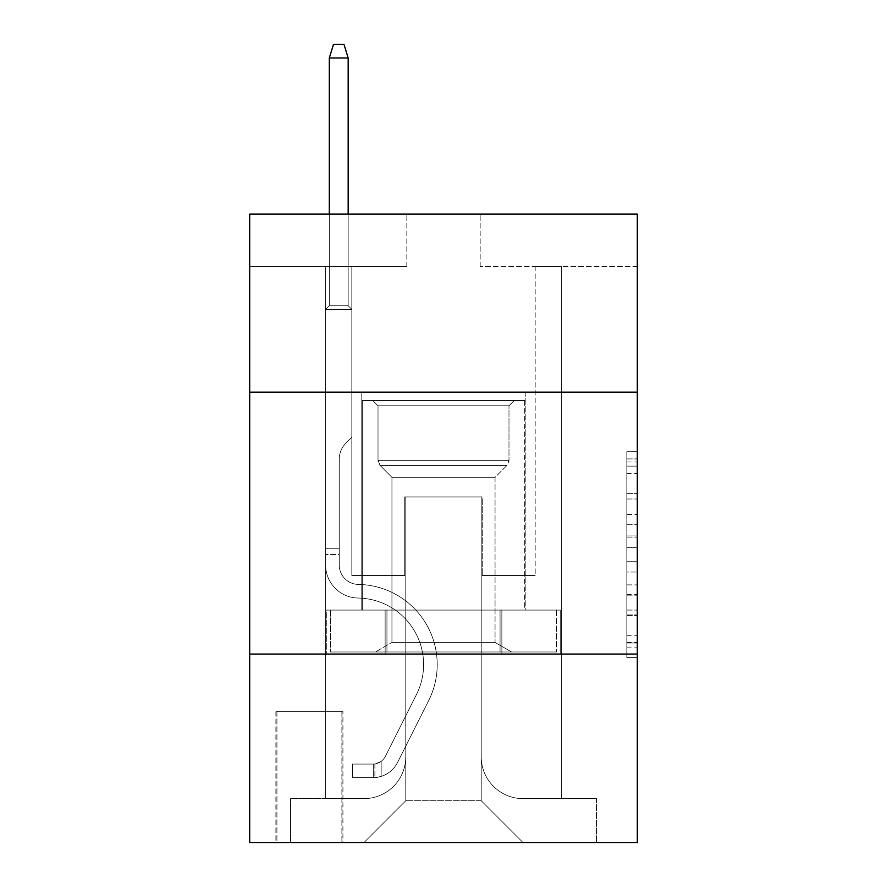 <?xml version="1.0" encoding="UTF-8"?>
<svg xmlns="http://www.w3.org/2000/svg" width="887" height="887" viewBox="0 0 887 887"><rect width="100%" height="100%" fill="white"/><g stroke="black" fill="none" stroke-linecap="round" stroke-linejoin="round"><path stroke-width="0.67" stroke-dasharray="4.43 3.33" d="M626.832 514.449L626.832 547.357L637.309 547.357L637.309 647.1L637.309 462.005L637.309 547.357L626.832 547.357L626.832 458.912L626.832 657.378L626.832 451.716L626.832 642.986L637.309 642.986L626.832 642.986L637.309 642.986L626.832 642.986L626.832 610.079L626.832 657.378L637.309 657.378L637.309 451.716L637.309 642.476L637.309 561.748L626.832 561.748L637.309 561.748L637.309 610.079L637.309 466.118L626.832 466.118L637.309 466.118L637.309 657.378L637.309 462.005L637.309 657.378L626.832 657.378L626.832 451.716L637.309 451.716L637.309 462.005L637.309 451.716L637.309 462.005L637.309 451.716L637.309 458.912L637.309 451.716L626.832 451.716L626.832 466.118L637.309 466.118L626.832 466.118L626.832 514.449L637.309 514.449M525.215 392.165L525.215 610.079L361.785 610.079L525.215 610.079L361.785 610.079L525.215 610.079L525.215 392.165L361.785 392.165L361.785 610.079L361.785 392.165L525.215 392.165M342.925 711.696L275.879 711.696L342.925 711.696L342.925 842.65L275.879 842.65L342.925 842.65M275.879 711.696L275.879 842.65M637.309 535.016L637.309 524.727L637.309 535.016L626.832 535.016L626.832 493.627L626.832 615.478L626.832 584.888L637.309 584.888L626.832 584.888L626.832 657.378L637.309 657.378L626.832 657.378L637.309 657.378L626.832 657.378L626.832 451.716L637.309 451.716L626.832 451.716L637.309 451.716L626.832 451.716L626.832 535.016L637.309 535.016M637.309 654.074L637.309 842.65L249.69 842.65L249.69 654.074L637.309 654.074L637.309 214.066L480.166 214.066L637.309 214.066L637.309 266.444L637.309 214.066L249.69 214.066L406.834 214.066L249.69 214.066L249.69 266.444L406.834 266.444L249.69 266.444L249.69 214.066L249.69 392.165L637.309 392.165L249.69 392.165L249.69 654.074L637.309 654.074L249.69 654.074M325.64 266.444L325.64 798.644L363.881 798.644A41.911 41.911 0 0 0 405.78 756.744L405.78 496.931L405.78 800.739L405.78 496.931L405.78 800.739L405.78 496.931L481.22 496.931L481.22 756.744A41.911 41.911 0 0 0 523.119 798.644L561.36 798.644L561.36 266.444L561.36 798.644L561.36 266.444L561.36 798.644L561.36 266.444L561.36 798.644L561.36 266.444L561.36 798.644L561.36 266.444L561.36 798.644L561.36 266.444L561.36 798.644L561.36 266.444L561.36 798.644L561.36 266.444L561.36 798.644L561.36 266.444L561.36 798.644L561.36 266.444L561.36 798.644L561.36 266.444L561.36 798.644L561.36 266.444L561.36 798.644L561.36 266.444L561.36 798.644L596.452 798.644L523.119 798.644L561.36 798.644L523.119 798.644L561.36 798.644L523.119 798.644L561.36 798.644L523.119 798.644L561.36 798.644L523.119 798.644L561.36 798.644L523.119 798.644L561.36 798.644L523.119 798.644L561.36 798.644L523.119 798.644L561.36 798.644L523.119 798.644L561.36 798.644L523.119 798.644L561.36 798.644L523.119 798.644L561.36 798.644L523.119 798.644L561.36 798.644L561.36 266.444L535.171 266.444L561.36 266.444L535.171 266.444L561.36 266.444L535.171 266.444L561.36 266.444L535.171 266.444L561.36 266.444L535.171 266.444L561.36 266.444L535.171 266.444L561.36 266.444L535.171 266.444L561.36 266.444L535.171 266.444L561.36 266.444L535.171 266.444L561.36 266.444L535.171 266.444L561.36 266.444L535.171 266.444L561.36 266.444L535.171 266.444L561.36 266.444L535.171 266.444L561.36 266.444L535.171 266.444L561.36 266.444L561.36 798.644L523.119 798.644A41.911 41.911 0 0 1 481.22 756.744A41.911 41.911 0 0 0 523.119 798.644A41.911 41.911 0 0 1 481.22 756.744A41.911 41.911 0 0 0 523.119 798.644A41.911 41.911 0 0 1 481.22 756.744A41.911 41.911 0 0 0 523.119 798.644A41.911 41.911 0 0 1 481.22 756.744A41.911 41.911 0 0 0 523.119 798.644A41.911 41.911 0 0 1 481.22 756.744A41.911 41.911 0 0 0 523.119 798.644A41.911 41.911 0 0 1 481.22 756.744A41.911 41.911 0 0 0 523.119 798.644A41.911 41.911 0 0 1 481.22 756.744A41.911 41.911 0 0 0 523.119 798.644A41.911 41.911 0 0 1 481.22 756.744A41.911 41.911 0 0 0 523.119 798.644A41.911 41.911 0 0 1 481.22 756.744A41.911 41.911 0 0 0 523.119 798.644A41.911 41.911 0 0 1 481.22 756.744A41.911 41.911 0 0 0 523.119 798.644A41.911 41.911 0 0 1 481.22 756.744A41.911 41.911 0 0 0 523.119 798.644A41.911 41.911 0 0 1 481.22 756.744A41.911 41.911 0 0 0 523.119 798.644A41.911 41.911 0 0 1 481.22 756.744L481.22 496.931L481.22 800.739L405.78 800.739L481.22 800.739L523.119 842.65L596.452 842.65L363.881 842.65L523.119 842.65L481.22 800.739L523.119 842.65L481.22 800.739L481.22 496.931L481.22 800.739L481.22 496.931L404.738 496.931L404.738 575.508L351.829 575.508L351.829 266.444L325.64 266.444L325.64 798.644L363.881 798.644A41.911 41.911 0 0 0 405.78 756.744L405.78 496.931L404.738 496.931L404.738 575.508L351.829 575.508L351.829 266.444L325.64 266.444L325.64 798.644L363.881 798.644L290.548 798.644L363.881 798.644L325.64 798.644L325.64 266.444L325.64 798.644L325.64 266.444L325.64 798.644L325.64 266.444L325.64 798.644L325.64 266.444L325.64 798.644L325.64 266.444L325.64 798.644L325.64 266.444L325.64 798.644L325.64 266.444L325.64 798.644L325.64 266.444L325.64 798.644L325.64 266.444L325.64 798.644L325.64 266.444L325.64 798.644L325.64 266.444L325.64 798.644L325.64 266.444L351.829 266.444L325.64 266.444L351.829 266.444L325.64 266.444L351.829 266.444L325.64 266.444L351.829 266.444L325.64 266.444L351.829 266.444L325.64 266.444L351.829 266.444L325.64 266.444L351.829 266.444L325.64 266.444L351.829 266.444L325.64 266.444L351.829 266.444L325.64 266.444L351.829 266.444L325.64 266.444L351.829 266.444L325.64 266.444L351.829 266.444L325.64 266.444L351.829 266.444L325.64 266.444L325.64 798.644L325.64 266.444M405.78 756.744L405.78 496.931L404.738 496.931L404.738 575.508L351.829 575.508L351.829 266.444L351.829 575.508L351.829 266.444L351.829 575.508L351.829 266.444L351.829 575.508L351.829 266.444L351.829 575.508L351.829 266.444L351.829 575.508L351.829 266.444L351.829 575.508L351.829 266.444L351.829 575.508L351.829 266.444L351.829 575.508L351.829 266.444L351.829 575.508L351.829 266.444L351.829 575.508L351.829 266.444L351.829 575.508L351.829 266.444L351.829 575.508L351.829 266.444L351.829 575.508L404.738 575.508L351.829 575.508L404.738 575.508L351.829 575.508L404.738 575.508L351.829 575.508L404.738 575.508L351.829 575.508L404.738 575.508L351.829 575.508L404.738 575.508L351.829 575.508L404.738 575.508L351.829 575.508L404.738 575.508L351.829 575.508L404.738 575.508L351.829 575.508L404.738 575.508L351.829 575.508L404.738 575.508L351.829 575.508L404.738 575.508L351.829 575.508L404.738 575.508L404.738 496.931L404.738 575.508L404.738 496.931L404.738 575.508L404.738 496.931L404.738 575.508L404.738 496.931L404.738 575.508L404.738 496.931L404.738 575.508L404.738 496.931L404.738 575.508L404.738 496.931L404.738 575.508L404.738 496.931L404.738 575.508L404.738 496.931L404.738 575.508L404.738 496.931L404.738 575.508L404.738 496.931L404.738 575.508L404.738 496.931L404.738 575.508L404.738 496.931L405.78 496.931L404.738 496.931L405.78 496.931L404.738 496.931L405.78 496.931L404.738 496.931L405.78 496.931L404.738 496.931L405.78 496.931L404.738 496.931L405.78 496.931L404.738 496.931L405.78 496.931L404.738 496.931L405.78 496.931L404.738 496.931L405.78 496.931L404.738 496.931L405.78 496.931L404.738 496.931L405.78 496.931L404.738 496.931L405.78 496.931L404.738 496.931L405.78 496.931L405.78 756.744A41.911 41.911 0 0 1 363.881 798.644A41.911 41.911 0 0 0 405.78 756.744A41.911 41.911 0 0 1 363.881 798.644A41.911 41.911 0 0 0 405.78 756.744A41.911 41.911 0 0 1 363.881 798.644A41.911 41.911 0 0 0 405.78 756.744A41.911 41.911 0 0 1 363.881 798.644A41.911 41.911 0 0 0 405.78 756.744A41.911 41.911 0 0 1 363.881 798.644A41.911 41.911 0 0 0 405.78 756.744A41.911 41.911 0 0 1 363.881 798.644A41.911 41.911 0 0 0 405.78 756.744A41.911 41.911 0 0 1 363.881 798.644A41.911 41.911 0 0 0 405.78 756.744A41.911 41.911 0 0 1 363.881 798.644A41.911 41.911 0 0 0 405.78 756.744A41.911 41.911 0 0 1 363.881 798.644A41.911 41.911 0 0 0 405.78 756.744A41.911 41.911 0 0 1 363.881 798.644A41.911 41.911 0 0 0 405.78 756.744A41.911 41.911 0 0 1 363.881 798.644A41.911 41.911 0 0 0 405.78 756.744A41.911 41.911 0 0 1 363.881 798.644A41.911 41.911 0 0 0 405.78 756.744M637.309 266.444L480.166 266.444L637.309 266.444M276.921 842.65L341.883 842.65L276.921 842.65L276.921 711.696L341.883 711.696L341.883 842.65L341.883 711.696L276.921 711.696L276.921 842.65M290.548 842.65L363.881 842.65L405.78 800.739L363.881 842.65L405.78 800.739L363.881 842.65L290.548 842.65L290.548 798.644L290.548 842.65M482.262 496.931L481.22 496.931L482.262 496.931L481.22 496.931L482.262 496.931L481.22 496.931L482.262 496.931L481.22 496.931L482.262 496.931L481.22 496.931L482.262 496.931L481.22 496.931L482.262 496.931L481.22 496.931L482.262 496.931L481.22 496.931L482.262 496.931L481.22 496.931L482.262 496.931L481.22 496.931L482.262 496.931L481.22 496.931L482.262 496.931L481.22 496.931L482.262 496.931L481.22 496.931L482.262 496.931L481.22 496.931L482.262 496.931L482.262 575.508L482.262 496.931M480.166 266.444L480.166 214.066L480.166 266.444M406.834 266.444L406.834 214.066L406.834 266.444M596.452 798.644L596.452 842.65L596.452 798.644M535.171 266.444L535.171 575.508L482.262 575.508L535.171 575.508L482.262 575.508L535.171 575.508L482.262 575.508L535.171 575.508L482.262 575.508L535.171 575.508L482.262 575.508L535.171 575.508L482.262 575.508L535.171 575.508L482.262 575.508L535.171 575.508L482.262 575.508L535.171 575.508L482.262 575.508L535.171 575.508L482.262 575.508L535.171 575.508L482.262 575.508L535.171 575.508L482.262 575.508L535.171 575.508L482.262 575.508L535.171 575.508L482.262 575.508L535.171 575.508L535.171 266.444M560.24 654.074L326.76 654.074L560.24 654.074L560.24 610.079L326.76 610.079L501.865 610.079L501.865 654.074L501.865 610.079L385.135 610.079L385.135 654.074L385.135 610.079L326.76 610.079L326.76 654.074L326.76 610.079L560.24 610.079L560.24 654.074M637.309 392.165L249.69 392.165M385.135 610.079L385.135 654.074L385.135 610.079M501.865 610.079L501.865 654.074L501.865 610.079M626.832 547.357L637.309 547.357L626.832 547.357M626.832 458.912L626.832 451.716L626.832 458.912L637.309 458.912L626.832 458.912M626.832 614.968L626.832 572.026L626.832 614.968L637.309 614.968L626.832 614.968M626.832 572.026L626.832 561.748L637.309 561.748L626.832 561.748L626.832 572.026L637.309 572.026L626.832 572.026M626.832 493.627L626.832 466.118L626.832 493.627L637.309 493.627L626.832 493.627M626.832 451.716L637.309 451.716L626.832 451.716L626.832 462.005L626.832 451.716L637.309 451.716M626.832 657.378L637.309 657.378L626.832 657.378L626.832 647.1L626.832 657.378M325.64 554.552L325.64 309.408L351.829 309.408L325.64 309.408L329.31 305.738L348.17 305.738L329.31 305.738L325.64 309.408L351.829 309.408L351.829 437.213L345.93 443.123A22.763 22.763 -12 0 0 339.255 459.211A22.763 22.763 168 0 1 345.93 443.123L351.829 437.213L351.829 309.408L325.64 309.408L329.31 305.738L348.17 305.738L351.829 309.408L325.64 309.408L351.829 309.408L348.17 305.738L329.31 305.738L325.64 309.408L329.31 305.738L348.17 305.738L351.829 309.408L325.64 309.408L351.829 309.408L351.829 437.213L345.93 443.123A22.763 22.763 0 0 0 339.255 459.211A22.763 22.763 0 0 1 345.93 443.123L351.829 437.213L351.829 309.408L325.64 309.408L329.31 305.738L325.64 309.408L351.829 309.408L325.64 309.408L329.31 305.738L348.17 305.738L329.31 305.738L325.64 309.408L351.829 309.408L348.17 305.738L351.829 309.408L325.64 309.408L329.31 305.738L348.17 305.738L329.31 305.738L325.64 309.408L351.829 309.408L351.829 437.213L345.93 443.123A22.763 22.763 0 0 0 339.255 459.211A22.763 22.763 0 0 1 345.93 443.123L351.829 437.213L351.829 309.408L325.64 309.408L329.31 305.738L348.17 305.738L351.829 309.408L325.64 309.408L351.829 309.408L348.17 305.738L329.31 305.738L325.64 309.408L329.31 305.738L348.17 305.738L351.829 309.408L325.64 309.408L351.829 309.408L351.829 437.213L345.93 443.123A22.763 22.763 0 0 0 339.255 459.211A22.763 22.763 0 0 1 345.93 443.123L351.829 437.213L351.829 309.408L325.64 309.408L329.31 305.738L325.64 309.408L351.829 309.408L325.64 309.408L329.31 305.738L348.17 305.738L329.31 305.738L325.64 309.408L351.829 309.408L348.17 305.738L351.829 309.408L325.64 309.408L329.31 305.738L348.17 305.738L329.31 305.738L325.64 309.408L351.829 309.408L351.829 437.213L345.93 443.123A22.763 22.763 0 0 0 339.255 459.211A22.763 22.763 0 0 1 345.93 443.123L351.829 437.213L351.829 309.408L325.64 309.408L329.31 305.738L348.17 305.738L351.829 309.408L325.64 309.408L351.829 309.408L348.17 305.738L329.31 305.738L325.64 309.408L329.31 305.738L348.17 305.738L351.829 309.408L325.64 309.408L351.829 309.408L351.829 437.213L345.93 443.123A22.763 22.763 0 0 0 339.255 459.211A22.763 22.763 0 0 1 345.93 443.123L351.829 437.213L351.829 309.408L325.64 309.408L329.31 305.738L325.64 309.408L325.64 565.052A32.996 32.996 -12 0 0 358.115 598.049A32.996 32.996 168 0 1 325.64 565.052L325.64 309.408L325.64 565.052A32.996 32.996 0 0 0 358.115 598.049A32.996 32.996 168 0 1 325.64 565.052L325.64 309.408L325.64 565.052A32.996 32.996 0 0 0 358.115 598.049A32.996 32.996 168 0 1 325.64 565.052L325.64 309.408L325.64 565.052A32.996 32.996 0 0 0 358.115 598.049A66.525 66.525 168 0 1 416.513 694.443A66.525 66.525 -12 0 0 358.115 598.049A32.996 32.996 0 0 1 325.64 565.052L325.64 309.408L325.64 565.052A32.996 32.996 0 0 0 358.115 598.049A32.996 32.996 0 0 1 325.64 565.052L325.64 309.408L325.64 565.052A32.996 32.996 0 0 0 358.115 598.049A32.996 32.996 0 0 1 325.64 565.052L325.64 309.408L351.829 309.408L348.17 305.738L329.31 305.738L348.17 305.738L351.829 309.408L325.64 309.408L351.829 309.408L351.829 437.213L345.93 443.123A22.763 22.763 0 0 0 339.255 459.211A22.763 22.763 0 0 1 345.93 443.123L351.829 437.213L351.829 309.408L325.64 309.408L325.64 565.052A32.996 32.996 0 0 0 358.115 598.049A66.525 66.525 0 0 1 416.513 694.443A66.525 66.525 -12 0 0 358.115 598.049A32.996 32.996 0 0 1 325.64 565.052L325.64 309.408L351.829 309.408L348.17 305.738L329.31 305.738L325.64 309.408L351.829 309.408L351.829 437.213L345.93 443.123A22.763 22.763 0 0 0 339.255 459.211A22.763 22.763 0 0 1 345.93 443.123L351.829 437.213L351.829 309.408L325.64 309.408L325.64 565.052A32.996 32.996 0 0 0 358.115 598.049A32.996 32.996 0 0 1 325.64 565.052L325.64 309.408L351.829 309.408L348.17 305.738L351.829 309.408L351.829 437.213L345.93 443.123A22.763 22.763 0 0 0 339.255 459.211A22.763 22.763 0 0 1 345.93 443.123L351.829 437.213L351.829 309.408L325.64 309.408L325.64 565.052A32.996 32.996 0 0 0 358.115 598.049A32.996 32.996 0 0 1 325.64 565.052L325.64 309.408L351.829 309.408L348.17 305.738L329.31 305.738L348.17 305.738L351.829 309.408L325.64 309.408L351.829 309.408L351.829 437.213L345.93 443.123A22.763 22.763 0 0 0 339.255 459.211A22.763 22.763 0 0 1 345.93 443.123L351.829 437.213L351.829 309.408L325.64 309.408L325.64 565.052A32.996 32.996 0 0 0 358.115 598.049A66.525 66.525 0 0 1 416.513 694.443A66.525 66.525 -12 0 0 358.115 598.049A32.996 32.996 0 0 1 325.64 565.052L325.64 309.408L351.829 309.408L348.17 305.738L329.31 305.738L325.64 309.408L351.829 309.408L351.829 437.213L345.93 443.123A22.763 22.763 0 0 0 339.255 459.211A22.763 22.763 0 0 1 345.93 443.123L351.829 437.213L351.829 309.408L325.64 309.408L325.64 565.052A32.996 32.996 0 0 0 358.115 598.049A32.996 32.996 0 0 1 325.64 565.052L325.64 309.408L351.829 309.408L348.17 305.738L351.829 309.408L351.829 437.213L345.93 443.123A22.763 22.763 0 0 0 339.255 459.211A22.763 22.763 0 0 1 345.93 443.123L351.829 437.213L351.829 309.408L325.64 309.408L325.64 565.052A32.996 32.996 0 0 0 358.115 598.049A32.996 32.996 0 0 1 325.64 565.052L325.64 309.408L351.829 309.408L348.17 305.738L329.31 305.738L348.17 305.738L351.829 309.408L325.64 309.408L351.829 309.408L351.829 437.213L345.93 443.123A22.763 22.763 0 0 0 339.255 459.211A22.763 22.763 0 0 1 345.93 443.123L351.829 437.213L351.829 309.408L325.64 309.408L325.64 565.052A32.996 32.996 0 0 0 358.115 598.049A66.525 66.525 0 0 1 416.513 694.443L385.424 756.289L416.513 694.443A66.525 66.525 0 0 0 358.115 598.049A32.996 32.996 0 0 1 325.64 565.052L325.64 309.408L351.829 309.408L348.17 305.738L329.31 305.738L325.64 309.408L351.829 309.408L351.829 437.213L345.93 443.123A22.763 22.763 0 0 0 339.255 459.211A22.763 22.763 0 0 1 345.93 443.123L351.829 437.213L351.829 309.408L325.64 309.408L325.64 565.052L325.64 554.552L339.255 554.552L339.255 548.266L325.64 548.266L339.255 548.266L339.255 565.052L339.255 459.211L339.255 565.052A19.381 19.381 -12 0 0 358.337 584.433A19.381 19.381 168 0 1 339.255 565.052L339.255 459.211L339.255 565.052L339.255 548.266L325.64 548.266L339.255 548.266L339.255 565.052A19.381 19.381 0 0 0 358.337 584.433A19.381 19.381 168 0 1 339.255 565.052L339.255 459.211L339.255 565.052A19.381 19.381 0 0 0 358.337 584.433A19.381 19.381 168 0 1 339.255 565.052L339.255 459.211L339.255 565.052L339.255 548.266L325.64 548.266L339.255 548.266L339.255 565.052A19.381 19.381 0 0 0 358.337 584.433A80.14 80.14 168 0 1 428.676 700.564A80.14 80.14 -12 0 0 358.337 584.433A19.381 19.381 0 0 1 339.255 565.052L339.255 459.211L339.255 565.052A19.381 19.381 0 0 0 358.337 584.433A19.381 19.381 0 0 1 339.255 565.052L339.255 459.211L339.255 565.052L339.255 548.266L325.64 548.266L339.255 548.266L339.255 565.052A19.381 19.381 0 0 0 358.337 584.433A19.381 19.381 0 0 1 339.255 565.052L339.255 459.211L339.255 565.052A19.381 19.381 0 0 0 358.337 584.433A80.14 80.14 0 0 1 428.676 700.564A80.14 80.14 -12 0 0 358.337 584.433A19.381 19.381 0 0 1 339.255 565.052L339.255 459.211L339.255 565.052L339.255 548.266L325.64 548.266L339.255 548.266L339.255 565.052A19.381 19.381 0 0 0 358.337 584.433A19.381 19.381 0 0 1 339.255 565.052L339.255 459.211L339.255 565.052A19.381 19.381 0 0 0 358.337 584.433A19.381 19.381 0 0 1 339.255 565.052L339.255 459.211L339.255 565.052L339.255 548.266L325.64 548.266L339.255 548.266L339.255 565.052A19.381 19.381 0 0 0 358.337 584.433A80.14 80.14 0 0 1 428.676 700.564A80.14 80.14 -12 0 0 358.337 584.433A19.381 19.381 0 0 1 339.255 565.052L339.255 459.211L339.255 565.052A19.381 19.381 0 0 0 358.337 584.433A19.381 19.381 0 0 1 339.255 565.052L339.255 459.211L339.255 565.052L339.255 548.266L325.64 548.266L339.255 548.266L339.255 565.052A19.381 19.381 0 0 0 358.337 584.433A19.381 19.381 0 0 1 339.255 565.052L339.255 459.211L339.255 565.052A19.381 19.381 0 0 0 358.337 584.433A80.14 80.14 0 0 1 428.676 700.564L397.587 762.399L428.676 700.564A80.14 80.14 0 0 0 358.337 584.433A19.381 19.381 0 0 1 339.255 565.052L339.255 459.211L339.255 565.052L339.255 554.552L325.64 554.552M373.305 777.688A27.763 27.763 -12 0 0 397.587 762.399L428.676 700.564A80.14 80.14 0 0 0 358.337 584.433A19.381 19.381 0 0 1 339.255 565.052A19.381 19.381 0 0 0 358.337 584.433A19.381 19.381 0 0 1 339.255 565.052A19.381 19.381 0 0 0 358.337 584.433A80.14 80.14 0 0 1 428.676 700.564A80.14 80.14 0 0 0 358.337 584.433A19.381 19.381 0 0 1 339.255 565.052A19.381 19.381 0 0 0 358.337 584.433A80.14 80.14 0 0 1 428.676 700.564L397.587 762.399L428.676 700.564A80.14 80.14 0 0 0 358.337 584.433A19.381 19.381 0 0 1 339.255 565.052A19.381 19.381 0 0 0 358.337 584.433A19.381 19.381 0 0 1 339.255 565.052A19.381 19.381 0 0 0 358.337 584.433A80.14 80.14 0 0 1 428.676 700.564A80.14 80.14 0 0 0 358.337 584.433A19.381 19.381 0 0 1 339.255 565.052A19.381 19.381 0 0 0 358.337 584.433A80.14 80.14 0 0 1 428.676 700.564A80.14 80.14 0 0 0 358.337 584.433A19.381 19.381 0 0 1 339.255 565.052A19.381 19.381 0 0 0 358.337 584.433A19.381 19.381 0 0 1 339.255 565.052A19.381 19.381 0 0 0 358.337 584.433A80.14 80.14 0 0 1 428.676 700.564L397.587 762.399A27.763 27.763 168 0 1 381.166 776.402A27.763 27.763 -12 0 0 397.587 762.399L428.676 700.564A80.14 80.14 0 0 0 358.337 584.433A19.381 19.381 0 0 1 339.255 565.052A19.381 19.381 0 0 0 358.337 584.433A80.14 80.14 0 0 1 428.676 700.564A80.14 80.14 0 0 0 358.337 584.433A19.381 19.381 0 0 1 339.255 565.052A19.381 19.381 0 0 0 358.337 584.433A19.381 19.381 0 0 1 339.255 565.052A19.381 19.381 0 0 0 358.337 584.433A80.14 80.14 0 0 1 428.676 700.564A80.14 80.14 0 0 0 358.337 584.433A19.381 19.381 0 0 1 339.255 565.052A19.381 19.381 0 0 0 358.337 584.433A80.14 80.14 0 0 1 428.676 700.564L397.587 762.399L428.676 700.564A80.14 80.14 0 0 0 358.337 584.433A19.381 19.381 0 0 1 339.255 565.052A19.381 19.381 0 0 0 358.337 584.433A19.381 19.381 0 0 1 339.255 565.052A19.381 19.381 0 0 0 358.337 584.433A80.14 80.14 0 0 1 428.676 700.564A80.14 80.14 0 0 0 358.337 584.433A19.381 19.381 0 0 1 339.255 565.052A19.381 19.381 0 0 0 358.337 584.433A80.14 80.14 0 0 1 428.676 700.564A80.14 80.14 0 0 0 358.337 584.433A80.14 80.14 0 0 1 428.676 700.564L397.587 762.399L428.676 700.564A80.14 80.14 0 0 0 358.337 584.433A80.14 80.14 0 0 1 428.676 700.564L397.587 762.399A27.763 27.763 0 0 1 381.166 776.402C373.094 778.121 373.094 778.121 381.166 776.402C373.094 778.121 373.094 778.121 381.166 776.402A27.763 27.763 0 0 0 397.587 762.399L428.676 700.564A80.14 80.14 0 0 0 358.337 584.433A80.14 80.14 0 0 1 428.676 700.564A80.14 80.14 0 0 0 358.337 584.433A80.14 80.14 0 0 1 428.676 700.564L397.587 762.399L428.676 700.564A80.14 80.14 0 0 0 358.337 584.433A80.14 80.14 0 0 1 428.676 700.564L397.587 762.399L428.676 700.564A80.14 80.14 0 0 0 358.337 584.433A80.14 80.14 0 0 1 428.676 700.564A80.14 80.14 0 0 0 358.337 584.433A80.14 80.14 0 0 1 428.676 700.564L397.587 762.399A27.763 27.763 0 0 1 381.166 776.402C373.094 778.121 373.094 778.121 381.166 776.402C373.094 778.121 373.094 778.121 381.166 776.402A27.763 27.763 0 0 0 397.587 762.399L428.676 700.564A80.14 80.14 0 0 0 358.337 584.433A80.14 80.14 0 0 1 428.676 700.564L397.587 762.399L428.676 700.564A80.14 80.14 0 0 0 358.337 584.433A80.14 80.14 0 0 1 428.676 700.564A80.14 80.14 0 0 0 358.337 584.433A80.14 80.14 0 0 1 428.676 700.564L397.587 762.399L428.676 700.564A80.14 80.14 0 0 0 358.337 584.433A80.14 80.14 0 0 1 428.676 700.564L397.587 762.399A27.763 27.763 0 0 1 381.166 776.402C373.094 778.121 373.094 778.121 381.166 776.402C373.094 778.121 373.094 778.121 381.166 776.402A27.763 27.763 0 0 0 397.587 762.399L428.676 700.564A80.14 80.14 0 0 0 358.337 584.433A80.14 80.14 0 0 1 428.676 700.564A80.14 80.14 0 0 0 358.337 584.433A80.14 80.14 0 0 1 428.676 700.564L397.587 762.399L428.676 700.564A80.14 80.14 0 0 0 358.337 584.433A80.14 80.14 0 0 1 428.676 700.564L397.587 762.399A27.763 27.763 0 0 1 381.166 776.402C373.094 778.121 373.094 778.121 381.166 776.402C373.094 778.121 373.094 778.121 381.166 776.402A27.763 27.763 0 0 0 397.587 762.399L428.676 700.564L397.587 762.399A27.763 27.763 0 0 1 381.166 776.402C373.094 778.121 373.094 778.121 381.166 776.402C373.094 778.121 373.094 778.121 381.166 776.402A27.763 27.763 0 0 0 397.587 762.399L428.676 700.564L397.587 762.399A27.763 27.763 0 0 1 381.166 776.402C373.094 778.121 373.094 778.121 381.166 776.402C373.094 778.121 373.094 778.121 381.166 776.402A27.763 27.763 0 0 0 397.587 762.399L428.676 700.564L397.587 762.399A27.763 27.763 0 0 1 381.166 776.402C373.094 778.121 373.094 778.121 381.166 776.402C373.094 778.121 373.094 778.121 381.166 776.402A27.763 27.763 0 0 0 397.587 762.399L428.676 700.564L397.587 762.399A27.763 27.763 0 0 1 381.166 776.402C373.094 778.121 373.094 778.121 381.166 776.402C373.094 778.121 373.094 778.121 381.166 776.402A27.763 27.763 0 0 0 397.587 762.399L428.676 700.564L397.587 762.399A27.763 27.763 0 0 1 381.166 776.402C373.094 778.121 373.094 778.121 381.166 776.402C373.094 778.121 373.094 778.121 381.166 776.402A27.763 27.763 0 0 0 397.587 762.399L428.676 700.564L397.587 762.399A27.763 27.763 0 0 1 381.166 776.402C373.094 778.121 373.094 778.121 381.166 776.402C373.094 778.121 373.094 778.121 381.166 776.402A27.763 27.763 0 0 0 397.587 762.399L428.676 700.564L397.587 762.399A27.763 27.763 0 0 1 381.166 776.402C373.094 778.121 373.094 778.121 381.166 776.402C373.094 778.121 373.094 778.121 381.166 776.402A27.763 27.763 0 0 0 397.587 762.399L428.676 700.564L397.587 762.399A27.763 27.763 0 0 1 381.166 776.402C373.094 778.121 373.094 778.121 381.166 776.402C373.094 778.121 373.094 778.121 381.166 776.402A27.763 27.763 0 0 0 397.587 762.399L428.676 700.564L397.587 762.399A27.763 27.763 0 0 1 381.166 776.402C373.094 778.121 373.094 778.121 381.166 776.402C373.094 778.121 373.094 778.121 381.166 776.402A27.763 27.763 0 0 0 397.587 762.399A27.763 27.763 -12 0 1 373.305 777.688L373.305 764.073A14.148 14.148 -12 0 0 385.424 756.289L416.513 694.443A66.525 66.525 0 0 0 358.115 598.049A32.996 32.996 0 0 1 325.64 565.052A32.996 32.996 0 0 0 358.115 598.049A32.996 32.996 0 0 1 325.64 565.052A32.996 32.996 0 0 0 358.115 598.049A66.525 66.525 0 0 1 416.513 694.443A66.525 66.525 0 0 0 358.115 598.049A32.996 32.996 0 0 1 325.64 565.052A32.996 32.996 0 0 0 358.115 598.049A66.525 66.525 0 0 1 416.513 694.443L385.424 756.289L416.513 694.443A66.525 66.525 0 0 0 358.115 598.049A32.996 32.996 0 0 1 325.64 565.052A32.996 32.996 0 0 0 358.115 598.049A32.996 32.996 0 0 1 325.64 565.052A32.996 32.996 0 0 0 358.115 598.049A66.525 66.525 0 0 1 416.513 694.443A66.525 66.525 0 0 0 358.115 598.049A32.996 32.996 0 0 1 325.64 565.052A32.996 32.996 0 0 0 358.115 598.049A66.525 66.525 0 0 1 416.513 694.443A66.525 66.525 0 0 0 358.115 598.049A32.996 32.996 0 0 1 325.64 565.052A32.996 32.996 0 0 0 358.115 598.049A32.996 32.996 0 0 1 325.64 565.052A32.996 32.996 0 0 0 358.115 598.049A66.525 66.525 0 0 1 416.513 694.443L385.424 756.289A14.148 14.148 168 0 1 381.166 761.323C373.227 764.971 373.227 764.971 381.166 761.323C373.227 764.971 373.227 764.971 381.166 761.323A14.148 14.148 -12 0 0 385.424 756.289L416.513 694.443A66.525 66.525 0 0 0 358.115 598.049A32.996 32.996 0 0 1 325.64 565.052A32.996 32.996 0 0 0 358.115 598.049A66.525 66.525 0 0 1 416.513 694.443A66.525 66.525 0 0 0 358.115 598.049A32.996 32.996 0 0 1 325.64 565.052A32.996 32.996 0 0 0 358.115 598.049A32.996 32.996 0 0 1 325.64 565.052A32.996 32.996 0 0 0 358.115 598.049A66.525 66.525 0 0 1 416.513 694.443A66.525 66.525 0 0 0 358.115 598.049A32.996 32.996 0 0 1 325.64 565.052A32.996 32.996 0 0 0 358.115 598.049A66.525 66.525 0 0 1 416.513 694.443L385.424 756.289L416.513 694.443A66.525 66.525 0 0 0 358.115 598.049A32.996 32.996 0 0 1 325.64 565.052A32.996 32.996 0 0 0 358.115 598.049A32.996 32.996 0 0 1 325.64 565.052A32.996 32.996 0 0 0 358.115 598.049A66.525 66.525 0 0 1 416.513 694.443A66.525 66.525 0 0 0 358.115 598.049A32.996 32.996 0 0 1 325.64 565.052A32.996 32.996 0 0 0 358.115 598.049A66.525 66.525 0 0 1 416.513 694.443A66.525 66.525 0 0 0 358.115 598.049A66.525 66.525 0 0 1 416.513 694.443L385.424 756.289L416.513 694.443A66.525 66.525 0 0 0 358.115 598.049A66.525 66.525 0 0 1 416.513 694.443L385.424 756.289A14.148 14.148 0 0 1 381.166 761.323C373.227 764.971 373.227 764.971 381.166 761.323C373.227 764.971 373.227 764.971 381.166 761.323A14.148 14.148 0 0 0 385.424 756.289L416.513 694.443A66.525 66.525 0 0 0 358.115 598.049A66.525 66.525 0 0 1 416.513 694.443A66.525 66.525 0 0 0 358.115 598.049A66.525 66.525 0 0 1 416.513 694.443L385.424 756.289L416.513 694.443A66.525 66.525 0 0 0 358.115 598.049A66.525 66.525 0 0 1 416.513 694.443L385.424 756.289L416.513 694.443A66.525 66.525 0 0 0 358.115 598.049A66.525 66.525 0 0 1 416.513 694.443A66.525 66.525 0 0 0 358.115 598.049A66.525 66.525 0 0 1 416.513 694.443L385.424 756.289A14.148 14.148 0 0 1 381.166 761.323C373.227 764.971 373.227 764.971 381.166 761.323C373.227 764.971 373.227 764.971 381.166 761.323A14.148 14.148 0 0 0 385.424 756.289L416.513 694.443A66.525 66.525 0 0 0 358.115 598.049A66.525 66.525 0 0 1 416.513 694.443L385.424 756.289L416.513 694.443A66.525 66.525 0 0 0 358.115 598.049A66.525 66.525 0 0 1 416.513 694.443A66.525 66.525 0 0 0 358.115 598.049A66.525 66.525 0 0 1 416.513 694.443L385.424 756.289L416.513 694.443A66.525 66.525 0 0 0 358.115 598.049A66.525 66.525 0 0 1 416.513 694.443L385.424 756.289A14.148 14.148 0 0 1 381.166 761.323C373.227 764.971 373.227 764.971 381.166 761.323C373.227 764.971 373.227 764.971 381.166 761.323A14.148 14.148 0 0 0 385.424 756.289L416.513 694.443A66.525 66.525 0 0 0 358.115 598.049A66.525 66.525 0 0 1 416.513 694.443A66.525 66.525 0 0 0 358.115 598.049A66.525 66.525 0 0 1 416.513 694.443L385.424 756.289L416.513 694.443A66.525 66.525 0 0 0 358.115 598.049A66.525 66.525 0 0 1 416.513 694.443L385.424 756.289A14.148 14.148 0 0 1 381.166 761.323C373.227 764.971 373.227 764.971 381.166 761.323C373.227 764.971 373.227 764.971 381.166 761.323A14.148 14.148 0 0 0 385.424 756.289L416.513 694.443L385.424 756.289A14.148 14.148 0 0 1 381.166 761.323C373.227 764.971 373.227 764.971 381.166 761.323C373.227 764.971 373.227 764.971 381.166 761.323A14.148 14.148 0 0 0 385.424 756.289L416.513 694.443L385.424 756.289A14.148 14.148 0 0 1 381.166 761.323C373.227 764.971 373.227 764.971 381.166 761.323C373.227 764.971 373.227 764.971 381.166 761.323A14.148 14.148 0 0 0 385.424 756.289L416.513 694.443L385.424 756.289A14.148 14.148 0 0 1 381.166 761.323C373.227 764.971 373.227 764.971 381.166 761.323C373.227 764.971 373.227 764.971 381.166 761.323A14.148 14.148 0 0 0 385.424 756.289L416.513 694.443L385.424 756.289A14.148 14.148 0 0 1 381.166 761.323C373.227 764.971 373.227 764.971 381.166 761.323C373.227 764.971 373.227 764.971 381.166 761.323A14.148 14.148 0 0 0 385.424 756.289L416.513 694.443L385.424 756.289A14.148 14.148 0 0 1 381.166 761.323C373.227 764.971 373.227 764.971 381.166 761.323C373.227 764.971 373.227 764.971 381.166 761.323A14.148 14.148 0 0 0 385.424 756.289L416.513 694.443L385.424 756.289A14.148 14.148 0 0 1 381.166 761.323C373.227 764.971 373.227 764.971 381.166 761.323C373.227 764.971 373.227 764.971 381.166 761.323A14.148 14.148 0 0 0 385.424 756.289L416.513 694.443L385.424 756.289A14.148 14.148 0 0 1 381.166 761.323C373.227 764.971 373.227 764.971 381.166 761.323C373.227 764.971 373.227 764.971 381.166 761.323A14.148 14.148 0 0 0 385.424 756.289L416.513 694.443L385.424 756.289A14.148 14.148 0 0 1 381.166 761.323C373.227 764.971 373.227 764.971 381.166 761.323C373.227 764.971 373.227 764.971 381.166 761.323A14.148 14.148 0 0 0 385.424 756.289L416.513 694.443L385.424 756.289A14.148 14.148 0 0 1 381.166 761.323C373.227 764.971 373.227 764.971 381.166 761.323C373.227 764.971 373.227 764.971 381.166 761.323A14.148 14.148 0 0 0 385.424 756.289A14.148 14.148 -12 0 1 373.305 764.073L373.305 777.688L352.361 777.699L373.305 777.688A27.763 27.763 0 0 0 397.587 762.399A27.763 27.763 0 0 1 373.305 777.688L373.305 764.073L352.361 764.073L373.305 764.073A14.148 14.148 0 0 0 385.424 756.289A14.148 14.148 0 0 1 373.305 764.073L373.305 777.688L352.361 777.699L352.361 764.073L352.361 777.699L373.305 777.688A27.763 27.763 0 0 0 397.587 762.399A27.763 27.763 0 0 1 373.305 777.688L373.305 764.073L352.361 764.073L373.305 764.073A14.148 14.148 0 0 0 385.424 756.289A14.148 14.148 0 0 1 373.305 764.073L373.305 777.688L352.361 777.699L352.361 764.073L352.361 777.699L373.305 777.688A27.763 27.763 0 0 0 397.587 762.399A27.763 27.763 0 0 1 373.305 777.688L373.305 764.073L352.361 764.073L373.305 764.073A14.148 14.148 0 0 0 385.424 756.289A14.148 14.148 0 0 1 373.305 764.073L373.305 777.688L352.361 777.699L352.361 764.073L352.361 777.699L373.305 777.688A27.763 27.763 0 0 0 397.587 762.399A27.763 27.763 0 0 1 373.305 777.688L373.305 764.073L352.361 764.073L373.305 764.073A14.148 14.148 0 0 0 385.424 756.289A14.148 14.148 0 0 1 373.305 764.073L373.305 777.688L352.361 777.699L352.361 764.073L352.361 777.699L373.305 777.688A27.763 27.763 0 0 0 397.587 762.399A27.763 27.763 0 0 1 373.305 777.688L373.305 764.073L352.361 764.073L373.305 764.073A14.148 14.148 0 0 0 385.424 756.289A14.148 14.148 0 0 1 373.305 764.073L373.305 777.688L352.361 777.699L352.361 764.073L352.361 777.699L373.305 777.688A27.763 27.763 0 0 0 397.587 762.399A27.763 27.763 0 0 1 373.305 777.688L373.305 764.073L352.361 764.073L373.305 764.073A14.148 14.148 0 0 0 385.424 756.289A14.148 14.148 0 0 1 373.305 764.073L373.305 777.688L352.361 777.699L352.361 764.073L352.361 777.699L373.305 777.688A27.763 27.763 0 0 0 397.587 762.399A27.763 27.763 0 0 1 373.305 777.688L373.305 764.073L352.361 764.073L373.305 764.073A14.148 14.148 0 0 0 385.424 756.289A14.148 14.148 0 0 1 373.305 764.073L373.305 777.688L352.361 777.699L352.361 764.073L352.361 777.699L373.305 777.688A27.763 27.763 0 0 0 397.587 762.399A27.763 27.763 0 0 1 373.305 777.688L373.305 764.073L352.361 764.073L373.305 764.073A14.148 14.148 0 0 0 385.424 756.289A14.148 14.148 0 0 1 373.305 764.073L373.305 777.688L352.361 777.699L352.361 764.073L352.361 777.699L373.305 777.688A27.763 27.763 0 0 0 397.587 762.399A27.763 27.763 0 0 1 373.305 777.688L373.305 764.073L352.361 764.073L373.305 764.073A14.148 14.148 0 0 0 385.424 756.289A14.148 14.148 0 0 1 373.305 764.073L373.305 777.688L352.361 777.699L352.361 764.073L352.361 777.699L373.305 777.688A27.763 27.763 0 0 0 397.587 762.399A27.763 27.763 0 0 1 373.305 777.688L373.305 764.073L352.361 764.073L373.305 764.073A14.148 14.148 0 0 0 385.424 756.289A14.148 14.148 0 0 1 373.305 764.073L373.305 777.688L352.361 777.699L352.361 764.073L352.361 777.699L373.305 777.688A27.763 27.763 0 0 0 397.587 762.399A27.763 27.763 0 0 1 373.305 777.688L373.305 764.073L352.361 764.073L373.305 764.073A14.148 14.148 0 0 0 385.424 756.289A14.148 14.148 0 0 1 373.305 764.073L373.305 777.688L352.361 777.699L352.361 764.073L352.361 777.699L373.305 777.688A27.763 27.763 0 0 0 397.587 762.399A27.763 27.763 0 0 1 373.305 777.688L373.305 764.073L352.361 764.073L373.305 764.073A14.148 14.148 0 0 0 385.424 756.289A14.148 14.148 0 0 1 373.305 764.073L373.305 777.688L352.361 777.699L352.361 764.073L352.361 777.699L373.305 777.688A27.763 27.763 0 0 0 397.587 762.399A27.763 27.763 0 0 1 373.305 777.688L373.305 764.073L352.361 764.073L373.305 764.073A14.148 14.148 0 0 0 385.424 756.289A14.148 14.148 0 0 1 373.305 764.073L373.305 777.688L352.361 777.699L352.361 764.073L352.361 777.699L373.305 777.688M329.31 57.965L348.17 57.965L343.979 44.35L348.17 57.965L343.979 44.35L333.501 44.35L329.31 57.965L329.31 305.738L329.31 57.965L348.17 57.965L348.17 305.738L351.829 309.408L348.17 305.738L348.17 57.965L329.31 57.965L333.501 44.35L343.979 44.35L333.501 44.35L329.31 57.965L329.31 305.738L329.31 57.965L348.17 57.965L343.979 44.35L348.17 57.965L348.17 305.738L348.17 57.965L329.31 57.965L333.501 44.35L343.979 44.35L333.501 44.35L329.31 57.965L329.31 305.738L329.31 57.965L348.17 57.965L343.979 44.35L348.17 57.965L348.17 305.738L348.17 57.965L329.31 57.965L333.501 44.35L343.979 44.35L333.501 44.35L329.31 57.965L329.31 305.738L329.31 57.965L348.17 57.965L343.979 44.35L348.17 57.965L348.17 305.738L348.17 57.965L329.31 57.965L333.501 44.35L343.979 44.35L333.501 44.35L329.31 57.965L329.31 305.738L329.31 57.965L348.17 57.965L343.979 44.35L348.17 57.965L348.17 305.738L348.17 57.965L329.31 57.965L333.501 44.35L343.979 44.35L333.501 44.35L329.31 57.965L329.31 305.738L329.31 57.965L348.17 57.965L343.979 44.35L348.17 57.965L348.17 305.738L348.17 57.965L329.31 57.965L333.501 44.35L343.979 44.35L333.501 44.35L329.31 57.965L329.31 305.738L329.31 57.965L348.17 57.965L343.979 44.35L348.17 57.965L348.17 305.738L348.17 57.965L329.31 57.965L333.501 44.35L343.979 44.35L333.501 44.35L329.31 57.965L329.31 305.738L329.31 57.965L348.17 57.965L343.979 44.35L348.17 57.965L348.17 305.738L348.17 57.965L329.31 57.965L333.501 44.35L343.979 44.35L333.501 44.35L329.31 57.965L329.31 305.738L329.31 57.965L348.17 57.965L343.979 44.35L348.17 57.965L348.17 305.738L348.17 57.965L329.31 57.965L333.501 44.35L343.979 44.35L333.501 44.35L329.31 57.965L329.31 305.738L329.31 57.965L348.17 57.965L343.979 44.35L348.17 57.965L348.17 305.738L348.17 57.965L329.31 57.965L333.501 44.35L343.979 44.35L333.501 44.35L329.31 57.965L329.31 305.738L329.31 57.965L348.17 57.965L343.979 44.35L348.17 57.965L348.17 305.738L348.17 57.965L329.31 57.965L333.501 44.35L343.979 44.35L333.501 44.35L329.31 57.965L329.31 305.738L329.31 57.965L348.17 57.965L343.979 44.35L348.17 57.965L348.17 305.738L348.17 57.965L329.31 57.965L333.501 44.35L343.979 44.35L333.501 44.35L329.31 57.965L329.31 305.738L329.31 57.965L348.17 57.965L343.979 44.35L348.17 57.965L348.17 305.738L348.17 57.965L329.31 57.965L333.501 44.35L343.979 44.35L333.501 44.35L329.31 57.965L329.31 214.066M378.017 405.78L372.784 400.547L514.216 400.547L372.784 400.547L514.216 400.547L372.784 400.547L378.017 405.78L508.983 405.78L514.216 400.547L508.983 405.78L378.017 405.78L508.983 405.78L378.017 405.78L378.017 460.364L508.983 460.364L508.983 405.78L508.983 460.364L378.017 460.364L508.983 460.364L378.017 460.364L378.017 405.78M495.057 642.432L511.599 651.978L375.401 651.978L511.599 651.978L375.401 651.978L511.599 651.978L495.057 642.432L391.943 642.432L375.401 651.978L391.943 642.432L495.057 642.432L391.943 642.432L495.057 642.432L495.057 477.328L506.832 465.553A7.329 7.329 0 0 0 508.983 460.364L506.832 465.553L380.168 465.553A7.329 7.329 0 0 1 378.017 460.364L380.168 465.553L506.832 465.553L380.168 465.553L506.832 465.553L495.057 477.328L391.943 477.328L391.943 642.432L391.943 477.328L495.057 477.328L391.943 477.328L380.168 465.553L391.943 477.328L495.057 477.328L495.057 642.432M362.306 400.547L524.694 400.547L524.694 610.079L362.306 610.079L524.694 610.079L362.306 610.079L524.694 610.079L524.694 400.547L362.306 400.547L362.306 610.079L362.306 400.547L524.694 400.547L362.306 400.547M500.057 610.079L330.396 610.079L500.057 610.079L500.057 651.978L556.604 651.978L330.396 651.978L556.604 651.978L386.943 651.978L500.057 651.978L500.057 610.079L556.604 610.079L556.604 651.978L556.604 610.079L386.943 610.079L386.943 651.978L330.396 651.978L386.943 651.978L386.943 610.079L500.057 610.079L500.057 651.978L500.057 610.079M330.396 610.079L330.396 651.978L330.396 610.079L386.943 610.079L330.396 610.079M386.943 610.079L386.943 651.978L386.943 610.079M352.361 764.073L372.784 764.073L352.361 764.073L352.361 777.699L352.361 764.073M381.166 776.402C373.094 778.121 373.094 778.121 381.166 776.402C373.094 778.121 373.094 778.121 381.166 776.402L381.166 761.323L381.166 776.402M348.17 214.066L348.17 57.965M626.832 610.079L637.309 610.079L626.832 610.079M626.832 594.656L637.309 594.656M626.832 499.015L637.309 499.015L626.832 499.015M626.832 462.005L637.309 462.005M626.832 647.1L637.309 647.1M626.832 635.791L637.309 635.791M626.832 473.314L637.309 473.314M626.832 537.067L637.309 537.067L626.832 537.067M626.832 595.166L637.309 595.166L626.832 595.166M626.832 615.478L637.309 615.478L626.832 615.478M626.832 524.727L637.309 524.727L626.832 524.727M626.832 642.476L637.309 642.476M626.832 642.986L637.309 642.986M626.832 466.118L637.309 466.118M374.879 763.918L374.879 777.622L374.879 763.918"/><path stroke-width="1.33" d="M637.309 392.165L637.309 214.066L249.69 214.066L249.69 392.165L637.309 392.165L637.309 842.65L249.69 842.65L249.69 392.165M637.309 654.074L249.69 654.074M348.17 214.066L348.17 57.965L329.31 57.965L329.31 214.066M329.31 57.965L333.501 44.35L343.979 44.35L348.17 57.965"/></g></svg>
